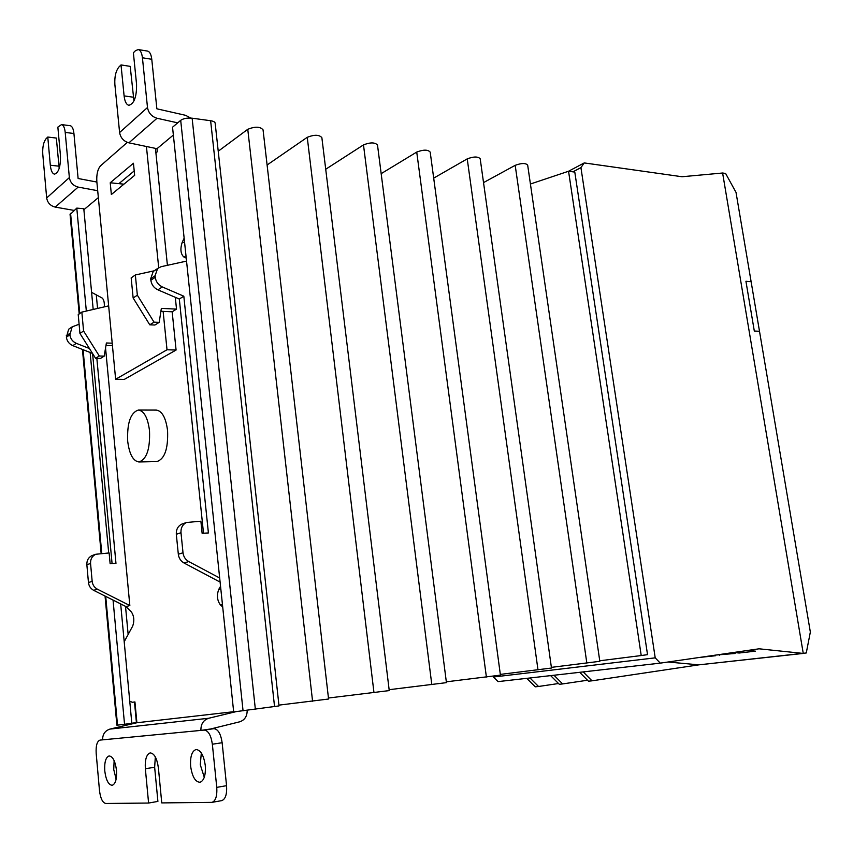 <?xml version="1.0" encoding="UTF-8"?>
<svg xmlns="http://www.w3.org/2000/svg" width="853" height="853" viewBox="0 0 853 853"><rect width="100%" height="100%" fill="white"/><g stroke="black" fill="none" stroke-linecap="round" stroke-linejoin="round"><path stroke-width="1.28" d="M572.928 171.837L580.925 167.604L584.241 162.923L682.037 176.742L722.608 173.01L803.259 653.43L722.608 173.01L725.604 173.447L736.011 192.373L751.12 281.703L745.927 281.266L751.12 281.703L759.501 331.295L754.308 331.028L759.501 331.295L810.35 632.062L806.266 652.971L698.852 664.85L591.993 680.822L583.207 671.919M745.927 281.266L754.308 331.028L745.927 281.266M580.925 167.604L655.211 657.844L660.275 663.133L759.031 648.802L803.259 653.43L698.852 664.85L668.038 662.013M655.211 657.844L493.407 677.015L498.088 681.611L660.275 663.133M493.407 677.015L493.29 676.152M748.06 650.402L755.395 651.159L739.156 653.014L733.761 652.47M730.243 652.982L735.158 653.473L716.392 654.997M712.98 655.488L715.486 655.733L699.567 657.439M584.241 162.923L568.567 171.24L530.427 184.013M550.643 675.629L559.291 684.287L562.649 683.925L553.981 675.245M558.523 683.52L538.542 686.484L529.98 677.986M579.699 672.313L588.463 681.195L591.993 680.822M587.514 680.236L562.649 683.925M719.378 655.285L719.26 654.582M739.156 653.014L738.943 651.724M526.77 678.348L535.311 686.825L538.542 686.484M172.541 127.214L180.697 120.326C183.438 118.471 187.244 117.757 192.128 118.194L210.627 120.721C213.698 121.211 215.223 122.128 215.191 123.482L279.016 705.911L233.679 711.935L172.541 127.214M218.229 151.226L247.765 129.293C255.132 126.351 260.229 126.532 263.055 129.837L328.565 699.023L278.931 705.122M267.096 164.992L307.251 137.312C314.384 134.507 319.257 134.625 321.869 137.664L389.245 690.589L328.448 698.021M325.718 169.246L363.485 144.893C370.405 142.216 375.075 142.28 377.506 145.085L446.428 682.645L389.139 689.693M381.163 173.66L416.733 152.069C423.451 149.52 427.939 149.531 430.2 152.111L500.423 675.139L446.332 681.824M433.697 178.128L467.231 158.871C473.756 156.44 478.075 156.408 480.196 158.786L551.475 668.038L500.327 674.392M483.523 182.606L515.191 165.333C521.524 163.008 525.683 162.944 527.676 165.141L599.819 661.31L551.379 667.366M574.794 172.082L568.556 171.24L641.221 655.541L647.534 654.656L574.794 172.082M70.085 214.551L76.791 208.111L83.797 208.74L93.19 309.458M131.799 723.227L136.875 722.544M120.668 603.903L131.82 723.344L117.522 725.146L105.708 596.375M105.047 596.044L116.893 725.21L117.522 725.146M599.734 660.776L641.221 655.541M136.416 722.598L134.486 702.008M128.153 634.461L125.508 606.344M97.562 308.445L96.282 294.85M76.791 208.111L86.324 311.068M90.151 352.492L108.694 552.968M113.054 600.075L124.549 724.346M138.911 461.953L156.803 461.58C164.693 459.074 168.276 448.731 167.572 430.53C165.855 417.778 162.113 410.965 156.323 410.09L138.421 410.048C144.125 410.933 147.825 417.799 149.51 430.658C150.213 448.998 146.673 459.436 138.911 461.953C133.068 461.068 129.325 454.148 127.694 441.204C126.98 422.96 130.562 412.575 138.421 410.048M116.488 770.291C115.262 761.121 112.788 756.344 109.077 755.95C105.74 757.293 104.301 762.283 104.77 770.92C105.975 780.1 108.459 784.888 112.212 785.304C115.528 783.96 116.957 778.949 116.488 770.291M114.131 760.62L113.737 769.513L116.125 779.184M201.319 752.954L200.274 764.736L204.283 777.296M205.274 765.504C203.739 755.225 200.647 749.915 196.009 749.542C191.872 751.109 190.08 756.686 190.645 766.293C192.16 776.582 195.262 781.913 199.975 782.297C204.08 780.719 205.84 775.121 205.274 765.504M155.449 148.379L155.907 152.922L157.304 151.759L156.984 148.699L173.362 135.041M110.229 182.766L133.441 163.243L134.646 175.345L111.359 194.527L110.229 182.766L123.93 184.173M74.072 210.403L55.232 207.098C50.38 205.84 47.523 202.79 46.67 197.949L42.767 154.126C42.415 147.1 43.535 141.95 46.126 138.666L47.779 137.034L50.316 165.237C50.913 170.664 52.31 173.639 54.507 174.151C58.686 172.722 60.67 166.58 60.456 155.704L57.855 127.118L61.523 124.602C63.453 125.071 64.679 127.683 65.212 132.428L69.36 177.595C70.255 182.585 73.187 185.751 78.156 187.095L97.7 190.72M91.591 292.323L102.04 297.953C103.789 299.328 104.546 302.303 104.322 306.867M96.847 358.335L115.965 563.364L110.133 563.748L109.131 552.947L95.739 554.269C92.124 556.103 90.386 559.173 90.557 563.46L92.167 581.373C92.614 584.902 94.342 587.504 97.359 589.167L129.837 605.555L125.988 606.59L131.415 611.985C134.07 616.111 134.507 620.792 132.727 626.017L124.197 641.744M247.167 710.368C247.178 716.275 244.704 720.092 239.714 721.809L210.616 728.984L213.922 728.665L204.198 730.083C208.303 730.573 211.022 735.286 212.354 744.221L216.758 787.372C217.27 795.945 215.692 800.935 212.013 802.364L161.75 802.908L158.413 768.031C157.037 758.338 154.286 753.306 150.149 752.922C146.449 754.361 144.85 759.639 145.351 768.734L148.593 803.046L105.751 803.473C102.573 802.705 100.494 798.419 99.492 790.603L96.176 753.348C95.781 745.693 97.05 741.278 99.982 740.105L102.616 739.85C102.563 734.316 105.004 730.722 109.92 729.091L136.896 722.747L134.934 701.923L132.3 702.296L129.741 701.145M210.616 728.984L200.913 730.392C200.775 724.133 203.355 720.092 208.665 718.269L235.972 711.679M222.473 604.766L220.426 604.948L222.708 606.931M220.426 604.948C217.131 600.437 216.577 595.245 218.773 589.359L220.852 589.188M186.114 257.02L183.64 256.838C180.58 253.661 180.111 248.809 182.222 242.273L184.589 242.465M184.141 238.2L182.222 242.273M177.701 122.853L157.037 118.258C151.695 116.616 148.518 113.033 147.494 107.51L142.43 57.78C141.822 52.865 140.425 50.124 138.239 49.559L135.478 50.69L133.377 52.758L136.555 84.191C136.757 96.688 134.198 103.725 128.888 105.303C126.361 104.674 124.773 101.539 124.101 95.899L121.019 64.924L119.004 66.918C115.827 70.863 114.451 76.695 114.867 84.426L119.601 132.535C120.572 137.866 123.664 141.299 128.878 142.835L157.037 118.258M142.43 57.78L151.77 59.283L156.867 108.811L185.602 115.315L190.752 118.066M134.209 170.941L118.887 183.651M160.908 311.27L163.126 311.377L167.017 349.773L115.635 379.254L96.826 181.55C96.442 174.321 97.7 169.065 100.569 165.791L127.332 142.376M146.428 146.503L158.701 267.661M96.869 182.052L78.113 178.501L73.923 133.494C73.39 128.771 72.153 126.169 70.213 125.7L61.523 124.602M83.882 209.699L98.351 197.619M129.837 605.555L105.548 348.024M233.658 711.711L136.896 722.747M220.543 586.31L218.773 589.359M220.031 581.383L219.178 581.618L184.024 562.991L188.737 561.562C185.442 559.664 183.534 556.732 183.011 552.765L180.985 532.698C180.74 527.89 182.563 524.488 186.455 522.484L200.881 521.204L202.129 533.296L208.409 532.954L183.821 296.215L162.326 286.939C158.274 284.955 155.918 281.746 155.246 277.31L150.853 280.264C151.514 284.678 153.871 287.877 157.901 289.839L179.322 299.04L203.504 533.221M183.64 256.838L186.231 258.15M167.412 265.304L155.907 152.922M115.635 379.254L124.314 379.393L176.081 350.039L172.167 311.793L176.518 309.117L175.302 297.313M47.779 137.034L56.341 138.069L59.198 168.414M125.988 606.59L93.627 590.297C90.621 588.645 88.893 586.054 88.456 582.535L86.857 564.718C86.697 560.453 88.424 557.404 92.039 555.57L93.222 555.154M112.084 563.62L92.593 353.547M92.519 353.419L72.814 345.646C69.093 343.962 66.95 341.147 66.385 337.18L68.666 329.237L70.341 328.085M204.198 730.083L102.616 739.85M219.679 578.003L188.737 561.562M150.853 280.264L150.704 278.718L155.086 275.754L157.592 268.514L161.11 266.69L186.54 261.103M155.086 275.754L155.246 277.31M156.984 148.699L128.878 142.835M133.953 100.953L130.2 66.363L121.019 64.924M151.77 59.283C151.173 54.389 149.765 51.66 147.548 51.084L138.239 49.559M108.651 305.864L81.845 312.102L83.583 331.007L99.3 356L104.194 356.127L106.39 342.991L112.201 343.183M176.081 350.039L167.017 349.773M163.126 311.377L172.167 311.793M154.254 270.785L135.35 274.965L131.17 277.865L133.143 297.996L149.765 324.812L154.883 325.014L159.18 322.381L161.356 308.381L176.518 309.117M105.985 345.444L112.436 345.646M81.845 312.102L78.22 314.618L79.947 333.438L95.589 358.303L100.473 358.42L104.194 356.127M79.105 324.247L72.164 326.848L69.882 334.824C70.447 338.801 72.601 341.637 76.333 343.332L89.437 348.525M154.99 270.284L153.199 271.51L150.704 278.718M183.043 523.678L181.774 524.126C177.904 526.12 176.081 529.5 176.315 534.287L178.32 554.237C178.842 558.182 180.74 561.093 184.024 562.991M135.35 274.965L137.344 295.191L154.041 322.167L159.18 322.381M213.922 728.665C218.059 729.144 220.799 733.836 222.143 742.728L226.557 785.677C227.079 794.207 225.491 799.186 221.78 800.615L212.013 802.364M155.321 756.931L154.649 767.252L157.901 801.415L148.593 803.046M183.821 296.215L179.322 299.04M95.589 358.303L99.3 356M79.947 333.438L83.583 331.007M154.041 322.167L149.765 324.812M137.344 295.191L133.143 297.996M101.763 553.394L83.082 349.698M79.766 313.552L70.575 213.367M515.191 165.333L586.832 663.069M467.231 158.871L537.987 669.861M416.733 152.069L486.391 677.037M363.485 144.893L431.81 684.628M307.251 137.312L373.977 692.668M247.765 129.293L312.571 701.209M210.627 120.721L274.549 706.604M192.128 118.194L255.356 709.269M180.697 120.326L243.062 710.869M134.934 701.955L132.332 702.286L134.934 701.955M65.212 132.428L73.923 133.494M78.156 187.095L55.232 207.098M69.36 177.595L46.67 197.949M109.92 729.091L208.665 718.269M147.494 107.51L119.601 132.535M50.316 165.237L58.9 166.164M88.456 582.535L92.167 581.373M90.557 563.46L86.857 564.718M93.627 590.297L97.359 589.167M66.257 335.794L69.754 333.427M72.814 345.646L76.333 343.332M69.882 334.824L66.385 337.18M176.315 534.287L180.985 532.698M183.011 552.765L178.32 554.237M157.901 289.839L162.326 286.939M133.292 97.199L124.101 95.899M145.351 768.734L154.649 767.252M226.557 785.677L216.758 787.372M212.354 744.221L222.143 742.728M70.042 214.156L79.19 313.947M82.442 349.442L101.144 553.426M68.666 329.237L72.164 326.848M92.039 555.57L95.739 554.269M186.455 522.484L181.774 524.126M157.592 268.514L153.199 271.51"/></g></svg>

